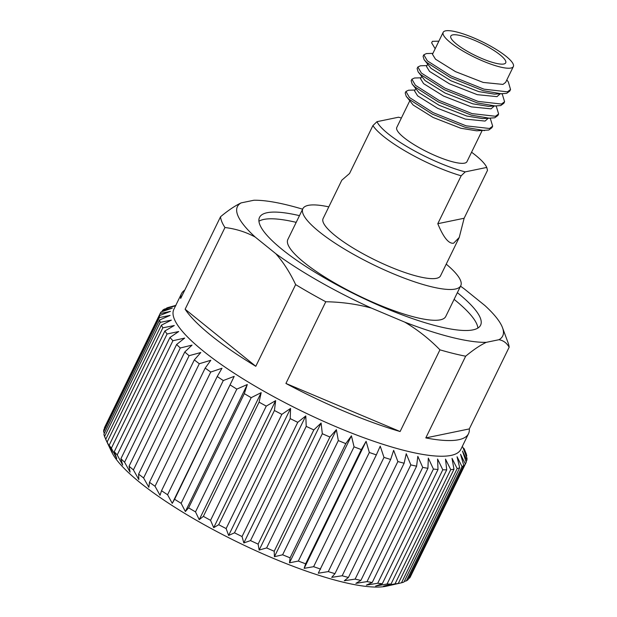 <?xml version="1.0" encoding="UTF-8"?>
<svg xmlns="http://www.w3.org/2000/svg" width="617" height="617" viewBox="0 0 617 617"><rect width="100%" height="100%" fill="white"/><g stroke="black" fill="none" stroke-linecap="round" stroke-linejoin="round"><path stroke-width="0.93" d="M452.693 34.899A30.541 6.764 26 0 0 450.811 36.056A30.541 6.764 26 0 0 471.504 53.602A30.541 6.764 26 0 0 503.827 63.991A30.541 6.764 26 0 0 505.716 62.834A30.541 6.764 26 0 0 485.024 45.288A30.541 6.764 26 0 0 452.693 34.899M328.799 206.872A87.838 19.466 26 0 0 308.276 205.361A87.838 19.466 26 0 0 302.862 208.693A87.838 19.466 26 0 0 362.372 259.163A87.838 19.466 26 0 0 455.346 289.041A87.838 19.466 26 0 0 460.76 285.71A87.838 19.466 26 0 0 446.222 264.138M302.862 208.693L287.838 239.489A87.838 19.466 26 0 0 347.348 289.959A87.838 19.466 26 0 0 440.322 319.83A87.838 19.466 26 0 0 445.744 316.498L460.76 285.71M477.913 328.051A122.976 27.248 26 0 0 454.097 299.361M457.367 292.666A122.976 27.248 -154 0 1 480.589 325.205A122.976 27.248 -154 0 1 328.097 279.971A122.976 27.248 -154 0 1 259.526 217.392A122.976 27.248 -154 0 1 299.469 215.649M393.692 584.569L398.273 583.466L453.973 469.252L452.03 458.354L457.182 468.588L401.482 582.803L386.651 586.15A158.7 35.161 -154 0 1 199.152 521.859A158.7 35.161 -154 0 1 111.739 452.068L105.715 439.366A170.161 37.706 -154 0 0 107.142 442.042L162.849 327.828A170.161 37.706 -154 0 1 161.423 325.151L105.715 439.366M195.504 511.879L251.204 397.664L261.184 392.643L199.229 519.661L195.504 511.879A170.161 37.706 -154 0 1 188.617 507.845L185.362 511.539L181.128 503.325A170.161 37.706 -154 0 1 174.611 499.269L172.251 503.372L167.585 494.749A170.161 37.706 -154 0 1 161.523 490.723L160.034 495.266L155.029 486.265A170.161 37.706 -154 0 1 149.476 482.309L148.859 487.299L143.591 477.951A170.161 37.706 -154 0 1 138.617 474.103L138.84 479.563L133.411 469.899A170.161 37.706 -154 0 1 129.061 466.213L130.087 472.136L124.58 462.202A170.161 37.706 -154 0 1 120.917 458.709L122.698 465.11L117.215 454.937A170.161 37.706 -154 0 1 114.261 451.683L116.76 458.554L111.376 448.197A170.161 37.706 -154 0 1 109.178 445.212L112.325 452.546L107.142 442.042M105.785 439.227L104.558 436.551A170.161 37.706 -154 0 1 103.918 434.198L159.626 319.984L170.107 315.395L159.356 317.562A170.161 37.706 -154 0 1 159.51 315.572L103.803 429.787A170.161 37.706 -154 0 0 103.648 431.777L159.356 317.562M104.319 433.373L103.648 431.777M104.581 428.19L104.427 427.766A170.161 37.706 -154 0 1 104.535 427.527L160.243 313.313A170.161 37.706 -154 0 1 161.083 311.947L172.336 308.138L162.579 310.366A170.161 37.706 -154 0 1 164.315 309.148L175.83 305.693L166.683 308.022A170.161 37.706 -154 0 1 168.919 307.289L175.76 305.415M325.776 301.752C341.617 302.006 356.827 304.112 371.403 308.084A147.579 32.701 -154 0 1 319.699 281.707A147.579 32.701 -154 0 1 275.83 253.71C283.458 262.395 290.059 272.691 295.636 284.599A159.672 35.377 -154 0 0 310.359 293.245A159.672 35.377 -154 0 0 325.776 301.752L285.926 383.45A159.672 35.377 26 0 0 400.101 431.538L439.944 349.831C429.339 338.964 417.601 329.733 404.744 322.128A147.579 32.701 -154 0 0 486.265 342.342C480.157 345.227 473.293 349.847 465.658 356.21L425.807 437.908A159.672 35.377 26 0 0 468.511 433.682A159.672 35.377 26 0 0 469.306 428.915L509.156 347.217C506.719 342.952 503.325 340.453 498.968 339.712A147.579 32.701 -154 0 0 502.516 327.704L508.161 343.013A159.672 35.377 -154 0 1 509.156 347.217M468.511 433.682L460.868 449.353A159.672 35.377 -154 0 1 262.865 390.623A159.672 35.377 -154 0 1 173.84 309.364L181.483 293.684A159.672 35.377 26 0 0 180.688 298.451L220.539 216.752C228.143 210.412 235.008 205.785 241.147 202.885A147.579 32.701 -154 0 0 255.191 237.044C245.836 231.992 235.763 228.822 224.966 227.526L185.123 309.225A159.672 35.377 26 0 0 255.793 366.297L295.636 284.599M224.966 227.526A159.672 35.377 -154 0 1 220.539 216.752M184.745 290.129A159.672 35.377 26 0 0 181.483 293.684M104.427 427.766L160.127 313.559A170.161 37.706 -154 0 1 160.243 313.313M160.127 313.559L170.423 311.384L159.51 315.572M104.558 436.551L160.266 322.336A170.161 37.706 -154 0 1 159.626 319.984M160.266 322.336L171.395 320.123L161.423 325.151M162.849 327.828L174.272 325.529L164.878 330.997L109.178 445.212M111.376 448.197L167.084 333.982A170.161 37.706 -154 0 1 164.878 330.997M167.084 333.982L178.706 331.537L169.968 337.468L114.261 451.683M117.215 454.937L172.914 340.723A170.161 37.706 -154 0 1 169.968 337.468M172.914 340.723L184.653 338.093L176.616 344.494L120.917 458.709M124.58 462.202L180.287 347.988A170.161 37.706 -154 0 1 176.616 344.494M180.287 347.988L192.041 345.119L184.768 351.998L129.061 466.213M133.411 469.899L189.111 355.685A170.161 37.706 -154 0 1 184.768 351.998M189.111 355.685L200.795 352.538L194.324 359.896L138.617 474.103M143.591 477.951L199.299 363.737A170.161 37.706 -154 0 1 194.324 359.896M199.299 363.737L210.813 360.282L205.183 368.094L149.476 482.309M155.029 486.265L210.736 372.051A170.161 37.706 -154 0 1 205.183 368.094M210.736 372.051L221.989 368.249L217.223 376.509L161.523 490.723M167.585 494.749L223.292 380.542A170.161 37.706 -154 0 1 217.223 376.509M223.292 380.542L234.198 376.355L174.611 499.269M181.128 503.325L236.828 389.111A170.161 37.706 -154 0 1 230.318 385.054M236.828 389.111L247.309 384.514L244.317 393.631L188.617 507.845M251.204 397.664A170.161 37.706 -154 0 1 244.317 393.631M401.389 117.994A61.422 13.613 26 0 0 398.513 117.222L376.995 121.672A61.422 13.613 26 0 0 465.233 171.881L486.759 167.431L487.499 170.354L464.131 218.256L459.233 237.468L453.626 243.198C448.752 243.985 443.476 237.483 437.792 223.701L461.161 175.799A65.325 14.476 -154 0 1 372.915 125.59L349.554 173.493L341.81 180.195L323.1 218.565A65.325 14.476 26 0 0 367.354 256.094A65.325 14.476 26 0 0 436.497 278.313A65.325 14.476 26 0 0 440.523 275.838L459.233 237.468M409.688 100.987L396.785 127.434A39.041 8.653 26 0 0 423.231 149.869A39.041 8.653 26 0 0 464.555 163.143A39.041 8.653 26 0 0 466.961 161.662L482.078 130.673M445.582 30.85A39.041 8.653 -154 0 1 486.906 44.131A39.041 8.653 -154 0 1 513.352 66.559A39.041 8.653 -154 0 1 510.945 68.04A39.041 8.653 -154 0 1 469.622 54.759A39.041 8.653 -154 0 1 443.176 32.331A39.041 8.653 -154 0 1 445.582 30.85M513.352 66.559L505.624 82.393L502.955 84.413L483.219 82.439L455.462 71.626L435.509 59.201L432.471 54.281L443.176 32.331M499.963 94.015L497.001 96.638L477.257 94.663L449.5 83.85L429.548 71.418L426.509 66.497L427.566 64.33M494.001 106.232L491.039 108.854L471.303 106.88L443.546 96.067L423.594 83.642L420.547 78.721L421.604 76.547M488.039 118.456L485.078 121.071L465.341 119.104L437.584 108.291L417.632 95.859L414.585 90.938L415.65 88.771M506.835 79.925L508.339 81.953L510.544 89.519L509.804 91.054L506.665 93.352L494.541 94.154L478.753 91.609L450.996 80.796L431.044 68.364L424.095 59.641L423.077 56.317L423.825 54.79L426.432 53.563L432.91 53.37M502.215 93.954L504.59 101.743L503.842 103.27L500.711 105.576L488.579 106.371L472.792 103.826L445.034 93.013L425.082 80.588L418.133 71.857L417.115 68.533L417.863 67.006L420.47 65.78L426.949 65.587M496.253 106.178L498.629 113.96L497.88 115.487L494.749 117.793L482.617 118.595L466.83 116.05L439.073 105.237L419.12 92.805L412.171 84.082L411.161 80.758L411.901 79.231L414.516 77.997L420.995 77.811M490.299 118.395L492.667 126.184L491.919 127.711L488.787 130.017L476.663 130.812L460.868 128.267L433.111 117.454L413.159 105.029L406.217 96.298L405.199 92.974L405.94 91.447L408.554 90.221L415.033 90.028M486.759 167.431A61.422 13.613 26 0 0 471.573 152.222M376.995 121.672L372.915 125.59M461.161 175.799L465.233 171.881M166.451 308.508L166.683 308.022M161.955 311.647L162.579 310.366M234.198 376.355L172.251 503.372M247.309 384.514L185.362 511.539M261.184 392.643L259.078 402.145L203.371 516.352L199.229 519.661M210.559 520.332L266.266 406.117L275.652 400.641L213.706 527.658L210.559 520.332A170.161 37.706 -154 0 1 203.371 516.352M266.266 406.117A170.161 37.706 -154 0 1 259.078 402.145M275.652 400.641L274.426 410.498L218.719 524.712L213.706 527.658M226.13 528.576L281.838 414.362L290.576 408.431L228.629 535.448L226.13 528.576A170.161 37.706 -154 0 1 218.719 524.712M281.838 414.362A170.161 37.706 -154 0 1 274.426 410.498M290.576 408.431L290.198 418.604L234.491 532.818L228.629 535.448M242.041 536.535L297.749 422.329L305.785 415.92L243.831 542.937L242.041 536.535A170.161 37.706 -154 0 1 234.491 532.818M297.749 422.329A170.161 37.706 -154 0 1 290.198 418.604M305.785 415.92L306.225 426.378L250.517 540.592L243.831 542.937M258.122 544.125L313.829 429.91L321.102 423.031L259.155 550.048L258.122 544.125A170.161 37.706 -154 0 1 250.517 540.592M313.829 429.91A170.161 37.706 -154 0 1 306.225 426.378M321.102 423.031L322.321 433.728L266.621 547.942L259.155 550.048M274.203 551.243L329.91 437.029L336.373 429.679L274.426 556.704L274.203 551.243A170.161 37.706 -154 0 1 266.621 547.942M329.91 437.029A170.161 37.706 -154 0 1 322.321 433.728M336.373 429.679L338.324 440.577L282.617 554.791L274.426 556.704M290.098 557.83L345.798 443.615L351.428 435.803L289.481 562.82L290.098 557.83A170.161 37.706 -154 0 1 282.617 554.791M345.798 443.615A170.161 37.706 -154 0 1 338.324 440.577M351.428 435.803L354.05 446.847L298.343 561.061L289.481 562.82M305.631 563.807L361.338 449.592L366.097 441.325L304.15 568.342L305.631 563.807A170.161 37.706 -154 0 1 298.343 561.061M361.338 449.592A170.161 37.706 -154 0 1 354.05 446.847M366.097 441.325L369.328 452.477L313.621 566.684L304.15 568.342M376.347 454.891L380.226 446.184L383.99 457.39L328.283 571.604L318.272 573.208L376.347 454.891A170.161 37.706 -154 0 1 369.328 452.477M320.639 569.105A170.161 37.706 -154 0 1 313.621 566.684M334.954 573.663L390.661 459.457L393.654 450.341L397.88 461.547L342.173 575.761L331.699 577.358L334.954 573.663A170.161 37.706 -154 0 1 328.283 571.604M390.661 459.457A170.161 37.706 -154 0 1 383.99 457.39M348.42 577.45L404.127 463.236L406.233 453.734L410.837 464.902L355.13 579.108L344.278 580.751L348.42 577.45A170.161 37.706 -154 0 1 342.173 575.761M404.127 463.236A170.161 37.706 -154 0 1 397.88 461.547M360.891 580.404L416.598 466.19L417.825 456.333L422.73 467.408L367.022 581.615L355.878 583.35L360.891 580.404A170.161 37.706 -154 0 1 355.13 579.108M416.598 466.19A170.161 37.706 -154 0 1 410.837 464.902M372.228 582.502L427.936 468.288L428.314 458.115L433.419 469.043L377.712 583.25L366.359 585.132L372.228 582.502A170.161 37.706 -154 0 1 367.022 581.615M427.936 468.288A170.161 37.706 -154 0 1 422.73 467.408M382.309 583.721L438.016 469.506L437.576 459.048L442.79 469.784L387.083 583.998L375.622 586.065L382.309 583.721A170.161 37.706 -154 0 1 377.712 583.25M438.016 469.506A170.161 37.706 -154 0 1 433.419 469.043M391.024 584.044L446.723 469.83L445.505 459.125L450.742 469.637L395.034 583.852L383.558 586.15L391.024 584.044A170.161 37.706 -154 0 1 387.083 583.998M446.723 469.83A170.161 37.706 -154 0 1 442.79 469.784M398.273 583.466A170.161 37.706 -154 0 1 395.034 583.852M453.973 469.252A170.161 37.706 -154 0 1 450.742 469.637M457.182 468.588A170.161 37.706 -154 0 0 459.68 467.786L403.981 582.001A170.161 37.706 -154 0 1 401.482 582.803M459.68 467.786L457.058 456.742L462.048 466.66L406.348 580.875L404.266 581.415M462.048 466.66A170.161 37.706 -154 0 0 463.783 465.449L408.076 579.656A170.161 37.706 -154 0 1 406.348 580.875M463.783 465.449L460.552 454.297L465.287 463.868L409.58 578.083L408.724 578.337M464.1 448.582L466.105 453.472A170.161 37.706 -154 0 1 466.745 455.824L462.781 447.04L467.015 458.254A170.161 37.706 -154 0 1 466.853 460.243L462.472 451.05L466.236 462.256A170.161 37.706 -154 0 1 466.12 462.495L410.421 576.71A170.161 37.706 -154 0 1 409.58 578.083M466.12 462.495A170.161 37.706 -154 0 1 465.287 463.868M466.853 460.243L466.09 461.809M466.745 455.824L466.383 456.565M425.807 437.908L469.306 428.915M285.926 383.45L400.101 431.538M185.123 309.225L255.793 366.297M465.658 356.21A159.672 35.377 -154 0 1 439.944 349.831M241.147 202.885L253.849 200.255A147.579 32.701 -154 0 1 302.623 209.178M460.529 286.188A147.579 32.701 -154 0 1 464.277 288.887L484.916 305.554A147.579 32.701 -154 0 1 502.516 327.704M486.265 342.342L498.968 339.712M371.403 308.084L404.744 322.128M255.191 237.044L275.83 253.71M296.199 222.351A122.976 27.248 26 0 0 258.932 221.241M464.131 218.256L437.792 223.701M432.394 41.339L438.872 41.154L432.394 41.339L431.645 42.866L435.17 48.735M502.385 93.954L483.258 90.707L450.279 77.511L426.617 62.379L424.095 59.641M496.423 106.17L477.296 102.923L444.317 89.727L420.655 74.603L418.133 71.857M490.461 118.395L471.342 115.148L438.363 101.944L414.693 86.82L412.171 84.082M484.507 130.611L465.38 127.364L432.401 114.168L408.732 99.044L406.217 96.298M510.544 89.519L507.413 91.825L484.006 89.18L451.027 75.976L427.357 60.852L423.825 54.79M504.59 101.743L501.451 104.049L478.044 101.396L445.065 88.2L421.403 73.076L417.863 67.006M498.629 113.96L495.49 116.266L472.082 113.621L439.103 100.417L415.442 85.293L411.901 79.231M492.667 126.184L489.536 128.49L466.12 125.837L433.142 112.641L409.48 97.517L405.94 91.447"/></g></svg>
